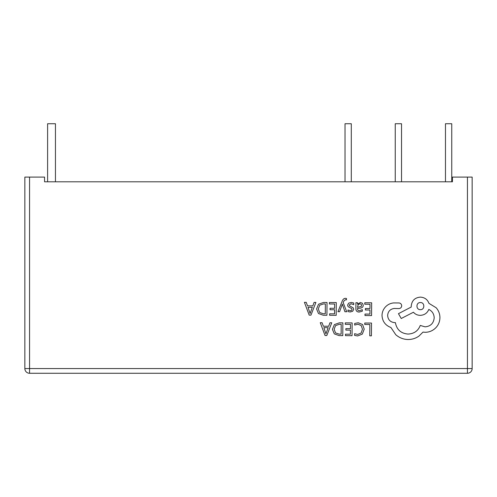 <?xml version="1.0" encoding="UTF-8"?>
<svg xmlns="http://www.w3.org/2000/svg" width="497" height="497" viewBox="0 0 497 497"><rect width="100%" height="100%" fill="white"/><g stroke="black" fill="none" stroke-linecap="round" stroke-linejoin="round"><path stroke-width="0.75" d="M467.441 177.087L452.438 177.087L452.438 181.796L44.562 181.796L44.562 177.087L29.559 177.087L29.559 368.563L467.441 368.563L467.441 177.087L472.15 177.087L472.15 368.563A4.709 4.709 0 0 1 467.441 373.272L29.559 373.272A4.709 4.709 0 0 1 24.85 368.563L24.85 177.087L29.559 177.087M47.606 181.796L47.606 123.728L55.453 123.728L55.453 181.796M401.526 181.796L401.526 123.728L395.245 123.728L395.245 181.796M445.467 181.796L445.467 123.728L451.748 123.728L451.748 181.796M351.298 181.796L351.298 123.728L345.024 123.728L345.024 181.796M364.773 323.019L364.761 324.473L369.849 324.51L369.768 335.823L371.414 335.835L371.507 323.062L364.773 323.019M358.225 322.758L354.69 323.472L354.678 325.057L357.977 324.224L361.251 325.591L362.475 329.244L361.108 333.071L357.616 334.462L354.616 333.686L354.603 335.407L357.623 335.947L362.325 334.102L364.208 329.157L362.599 324.529L358.225 322.758M345.266 322.876L345.26 324.336L350.478 324.373L350.447 328.666L345.881 328.635L345.869 330.095L350.435 330.126L350.41 334.214L345.477 334.177L345.471 335.649L352.044 335.692L352.137 322.926L345.266 322.876M342.855 322.864L339.345 322.839L334.375 324.591L332.418 329.337L334.307 333.878L339.122 335.605L342.768 335.63L342.855 322.864M341.128 334.152L341.197 324.305L339.345 324.292L335.537 325.597L334.152 329.3L335.525 332.909L339.202 334.133L341.128 334.152M320.267 322.702L325.038 335.506L326.802 335.518L331.754 322.783L329.933 322.77L328.679 326.256L323.367 326.218L322.087 322.715L320.267 322.702M328.15 327.691L323.864 327.66L325.945 333.878L328.15 327.691M364.779 302.76L364.773 304.22L369.992 304.257L369.961 308.55L365.394 308.519L365.382 309.979L369.948 310.01L369.923 314.098L364.991 314.061L364.984 315.533L371.557 315.576L371.65 302.81L364.779 302.76M359.157 312.048L362.301 311.221L362.313 309.668L359.312 310.749C358.082 310.743 357.473 309.998 357.486 308.507L360.188 308.146C362.207 307.879 363.22 306.897 363.232 305.195L362.462 303.251L360.362 302.518L357.554 304.121L357.523 302.71L355.927 302.698L355.883 308.569C355.864 310.873 356.958 312.035 359.157 312.048M361.176 306.463L361.611 305.313L361.157 304.245L359.94 303.822L358.194 304.555L357.492 307.289L361.176 306.463M351.118 303.754L353.746 304.655L353.758 303.002L351.286 302.449L348.621 303.158L347.583 305.121L348.105 306.63L351.708 308.625L352.05 309.476L351.559 310.358L350.298 310.687L347.987 310.01L347.975 311.563L350.13 311.986L352.665 311.277L353.702 309.339L353.255 307.898L349.627 305.848L349.223 304.978L351.118 303.754M337.948 311.694L339.606 311.7L342.346 304.114L344.912 311.737L346.701 311.756L343.191 302.63L343.905 300.977L345.552 299.703L346.459 299.89L346.465 298.467L345.434 298.33C344.036 298.318 342.942 299.287 342.16 301.225L337.948 311.694M329.424 302.511L329.412 303.965L334.63 304.002L334.599 308.302L330.033 308.264L330.027 309.73L334.593 309.761L334.562 313.849L329.635 313.812L329.623 315.278L336.202 315.328L336.289 302.561L329.424 302.511M327.014 302.493L323.497 302.468L318.527 304.22L316.57 308.966L318.465 313.514L323.28 315.235L326.92 315.26L327.014 302.493M325.286 313.781L325.355 303.94L323.497 303.922L319.695 305.226L318.304 308.935L319.677 312.538L323.354 313.769L325.286 313.781M304.419 302.331L309.196 315.135L310.954 315.148L315.912 302.418L314.085 302.4L312.837 305.885L307.519 305.848L306.239 302.344L304.419 302.331M312.302 307.326L308.016 307.295L310.103 313.508L312.302 307.326M382.013 315.552C382.429 321.422 385.392 325.405 390.915 327.504L395.767 334.711C399.315 337.805 403.421 339.408 408.08 339.519C412.119 339.501 415.759 338.345 419.002 336.053L423.022 332.089L425.109 332.288C429.135 332.269 432.62 330.84 435.577 328.001C438.385 325.162 439.826 321.721 439.92 317.682C439.901 313.93 438.652 310.625 436.173 307.761L428.942 303.356C427.507 299.474 424.643 297.392 420.363 297.119C414.84 297.61 411.789 300.617 411.224 306.133L411.218 307.04L398.457 313.669L401.241 318.502L413.448 312.234C415.157 314.228 417.424 315.272 420.232 315.365C424.395 315.123 427.258 313.147 428.812 309.438C432.204 311.11 433.999 313.905 434.198 317.825C433.626 323.342 430.582 326.349 425.053 326.84L420.257 325.442C418.157 330.878 414.082 333.748 408.031 334.071C400.893 333.412 396.681 329.604 395.401 322.634L394.674 322.628C390.369 322.193 388.02 319.813 387.641 315.496C387.989 311.414 390.188 309.072 394.233 308.463L398.861 308.587C400.57 308.432 401.514 307.5 401.694 305.792C401.551 304.176 400.681 303.232 399.079 302.959L393.723 302.921C390.468 303.22 387.71 304.562 385.436 306.947C383.212 309.401 382.069 312.265 382.013 315.552M420.419 302.567C415.79 302.331 415.859 309.867 420.369 309.65C424.916 309.966 424.966 302.319 420.419 302.567M29.559 373.272L29.559 368.563L24.85 368.563M472.15 368.563L467.441 368.563L467.441 373.272"/></g></svg>
